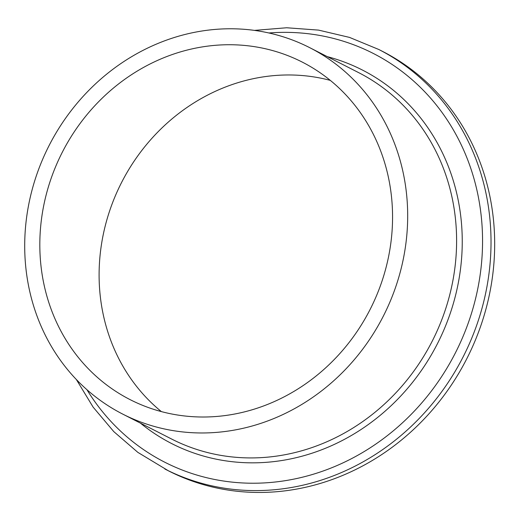 <?xml version="1.0" encoding="UTF-8"?>
<svg xmlns="http://www.w3.org/2000/svg" width="520" height="520" viewBox="0 0 520 520"><rect width="100%" height="100%" fill="white"/><g stroke="black" fill="none" stroke-linecap="round" stroke-linejoin="round"><path stroke-width="0.78" d="M41.015 266.182A189.449 172.816 117 0 1 118.261 84.175A189.449 172.816 117 0 1 302.283 62.108A189.449 172.816 117 0 1 370.136 309.394A189.449 172.816 117 0 1 130.111 399.633A189.449 172.816 117 0 1 41.015 266.182M26 269.211A205.692 187.623 117 0 1 109.863 71.604A205.692 187.623 117 0 1 309.66 47.639A205.692 187.623 117 0 1 383.331 316.127A205.692 187.623 117 0 1 122.733 414.102A205.692 187.623 117 0 1 26 269.211M161.363 411.593A189.449 172.816 117 0 1 100.295 296.419A189.449 172.816 117 0 1 330.311 80.386M164.834 468.995A235.463 214.78 117 0 0 463.151 356.837A235.463 214.78 117 0 0 378.813 49.498L382.466 51.357A235.463 214.78 117 0 1 466.804 358.703A235.463 214.78 117 0 1 168.487 470.853L137.865 452.387L113.789 431.613L93.132 407.141L76.336 379.496M327.32 56.648A209.703 191.282 117 0 1 437.424 343.714A209.703 191.282 117 0 1 140.394 423.104M309.66 47.639L358.585 72.599A205.692 187.623 117 0 1 432.257 341.081A205.692 187.623 117 0 1 171.659 439.056L122.733 414.102M268.886 32.981A229.444 209.294 117 0 1 455.397 352.885A229.444 209.294 117 0 1 86.931 389.695M378.813 49.498L349.538 37.414L318.591 30.114L286.65 27.762L254.404 30.394"/></g></svg>

